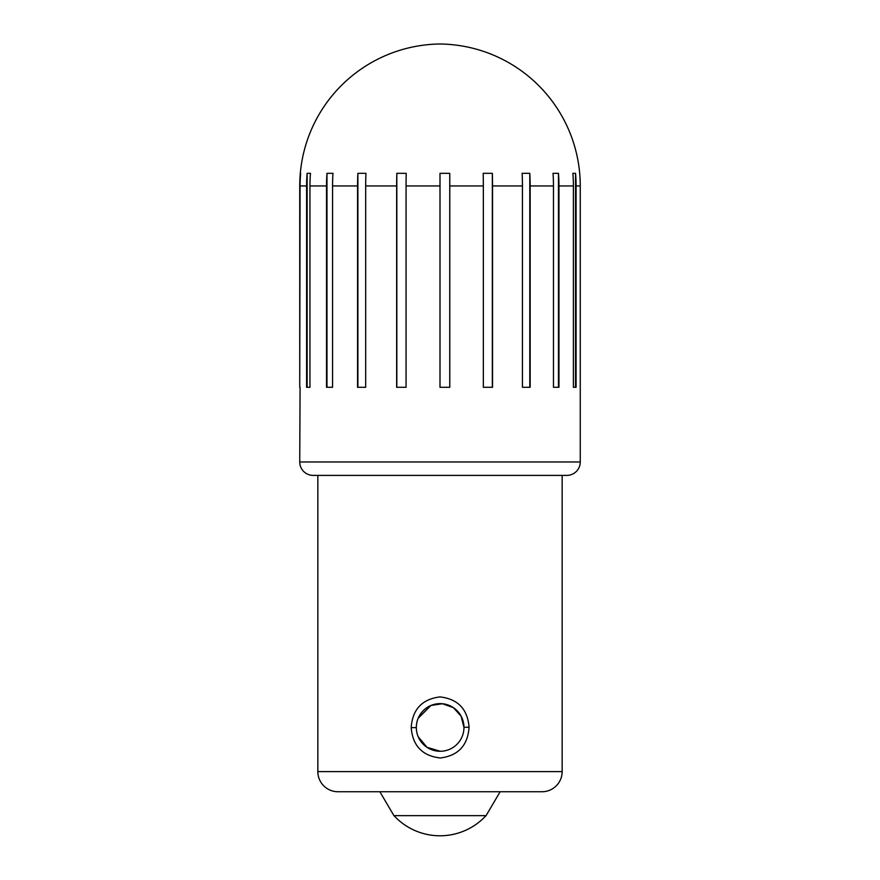 <?xml version="1.0" encoding="UTF-8"?>
<svg xmlns="http://www.w3.org/2000/svg" width="880" height="880" viewBox="0 0 880 880"><rect width="100%" height="100%" fill="white"/><g stroke="black" fill="none" stroke-linecap="round" stroke-linejoin="round"><path stroke-width="1.32" d="M430.947 705.474L418.143 718.311M411.191 727.661C412.445 709.445 422.037 699.193 439.934 696.916C457.864 698.94 467.566 709.038 469.073 727.232C467.797 745.448 458.227 755.689 440.363 757.977C422.411 755.953 412.687 745.844 411.191 727.661L416.317 727.606C416.394 721.028 418.682 715.396 423.192 710.71M463.958 727.441A23.815 23.815 0 0 0 440.143 703.626A23.815 23.815 0 0 0 416.317 727.441A23.815 23.815 0 0 0 440.143 751.267A23.815 23.815 0 0 0 463.958 727.441L461.12 716.177L453.376 707.641L442.464 703.747L430.969 705.463M317.845 475.398L317.845 771.606A20.141 20.141 0 0 0 337.975 791.747L542.025 791.747A20.141 20.141 0 0 0 562.155 771.606L317.845 771.606M562.155 475.398L562.155 771.606M500.137 791.747L486.068 815.661L393.932 815.661L379.863 791.747M485.991 815.661A62.623 62.623 0 0 1 394.009 815.661M418.209 718.146L430.617 705.617M418.198 736.725L426.987 747.296L440.242 751.267M300.08 387.299L299.739 461.978A13.42 13.42 0 0 0 313.159 475.398L566.841 475.398A13.42 13.42 0 0 0 580.261 461.978L580.261 185.944A141.955 141.955 0 0 0 440 44A141.955 141.955 0 0 0 299.739 185.944L299.739 387.299L300.08 185.944A141.955 141.603 -90 0 1 300.641 173.327L300.3 178.035M576.092 387.299L576.092 185.944A141.955 137.731 -90 0 0 575.553 173.327L572.869 173.327A141.955 135.003 90 0 1 573.397 185.944L573.397 387.299L576.092 387.299M558.954 387.299L558.954 185.944A141.955 120.384 -90 0 0 558.47 173.327L553.025 173.327A141.955 114.84 90 0 1 553.476 185.944L553.476 387.299L558.954 387.299M530.156 387.299L530.156 185.944A141.955 91.245 -90 0 0 529.793 173.327L522.115 173.327A141.955 83.435 90 0 1 522.445 185.944L522.445 387.299L530.156 387.299M492.547 387.299L492.547 185.944A141.955 53.174 -90 0 0 492.338 173.327L483.175 173.327A141.955 43.868 90 0 1 483.34 185.944L483.34 387.299L492.547 387.299M449.779 387.299L449.779 185.944A141.955 9.9 -90 0 0 449.746 173.327L440 173.327L440 387.299L449.779 387.299M406.065 387.299L406.065 185.944A141.955 34.342 -90 0 1 406.208 173.327L396.825 173.327A141.955 43.868 90 0 0 396.66 185.944L396.66 387.299L406.065 387.299L396.825 387.299L396.825 173.327M365.673 387.299L365.673 185.944A141.955 75.218 -90 0 1 365.97 173.327L357.885 173.327A141.955 83.435 90 0 0 357.555 185.944L357.555 387.299L365.673 387.299L357.885 387.299L357.885 173.327M332.552 387.299L332.552 185.944A141.955 108.746 -90 0 1 332.981 173.327L326.975 173.327A141.955 114.84 90 0 0 326.524 185.944L326.524 387.299L332.552 387.299L326.975 387.299L326.975 173.327M309.947 387.299L309.947 185.944A141.955 131.615 -90 0 1 310.475 173.327L307.131 173.327A141.955 135.003 90 0 0 306.603 185.944L306.603 387.299L309.947 387.299L307.131 387.299L307.131 173.327M449.746 387.299L449.746 173.327M483.34 387.299L492.338 387.299L492.338 173.327M522.445 387.299L529.793 387.299L529.793 173.327M553.476 387.299L558.47 387.299L558.47 173.327M573.397 387.299L575.553 387.299L575.553 173.327M469.073 727.232L463.958 727.276M299.739 461.978L580.261 461.978M576.092 185.944L580.261 185.944M558.954 185.944L573.397 185.944M530.156 185.944L553.476 185.944M492.547 185.944L522.445 185.944M449.779 185.944L483.34 185.944M406.065 185.944L440 185.944M365.673 185.944L396.66 185.944M332.552 185.944L357.555 185.944M309.947 185.944L326.524 185.944M300.08 185.944L306.603 185.944M416.361 728.816L416.317 727.441"/></g></svg>
